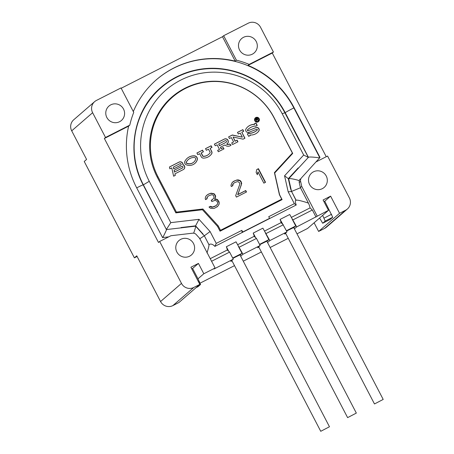 <?xml version="1.0" encoding="UTF-8"?>
<svg xmlns="http://www.w3.org/2000/svg" width="454" height="454" viewBox="0 0 454 454"><rect width="100%" height="100%" fill="white"/><g stroke="black" fill="none" stroke-linecap="round" stroke-linejoin="round"><path stroke-width="0.68" d="M205.724 196.605L205.208 198.33L205.531 199.635L206.928 198.92L207.574 196.764L208.823 195.759L211.49 194.766L212.637 194.919L213.647 195.504L213.993 197.524L213.732 198.392L211.235 200.396L211.836 201.553L214.787 200.418L215.928 200.572L217.091 201.445L217.693 202.603L217.46 204.186L215.803 205.764L212.574 207.041L210.418 206.303L209.022 207.018L209.754 207.745L210.764 208.329L213.323 208.488L214.594 208.21L217.801 206.212L219.157 204.056L219.095 201.888L217.608 199.715L216.598 199.13L214.895 199.266L215.667 196.673L215.349 195.373L214.163 193.779L211.019 193.177L208.352 194.17L206.542 195.458L205.724 196.605M255.358 120.526A1.844 1.805 49.1 0 0 258.178 121.099A1.844 1.805 49.1 0 0 258.581 118.886A1.844 1.805 49.1 0 0 255.761 118.312A1.844 1.805 49.1 0 0 255.358 120.526M256.493 120.094L257.253 119.708L258.116 120.497L258.434 120.338L257.475 119.476L257.617 118.88L257.168 118.46L255.596 119.027L256.839 121.15M174.535 171.975L174.149 170.278L181.725 166.419A0.846 0.829 49.1 0 1 182.673 167.81A0.846 0.829 49.1 0 1 182.508 167.918L174.393 172.094L174.149 170.278M173.803 168.735L173.417 167.032L179.971 163.701A0.846 0.829 49.1 0 1 180.913 165.086A0.846 0.829 49.1 0 1 180.749 165.199L173.661 168.854L173.417 167.032M186.81 163.224A6.81 6.668 49.1 0 0 195.651 159.371A1.385 1.356 49.1 0 0 194.431 157.527A8.603 8.433 49.1 0 0 186.378 162.089A0.829 0.812 49.1 0 0 186.81 163.224L186.668 163.344A0.829 0.812 -130.9 0 1 186.242 162.209A8.603 8.433 -130.9 0 1 188.223 159.655L188.365 159.536M226.013 142.34L219.566 145.621L218.714 143.986L225.161 140.706A0.919 0.902 49.1 0 1 226.194 142.221A0.919 0.902 49.1 0 1 226.013 142.34L219.424 145.745L218.714 143.986M257.197 119.385L256.345 119.816L255.988 119.124L256.998 118.664L257.322 118.971L256.209 119.935L255.988 119.124M157.986 176.748A66.335 65.001 49.1 0 1 185.397 88.468A66.335 65.001 49.1 0 1 273.995 117.734L292.399 153.089L274.42 172.616L279.414 194.732L281.718 199.158L220.519 230.292L218.221 225.871L202.915 208.993L176.396 212.109L157.986 176.748L157.277 177.213A66.829 65.484 -130.9 0 1 184.892 88.269A66.829 65.484 -130.9 0 1 274.148 117.751L292.711 153.418L274.676 173.008L279.602 194.811L282.099 199.618L220.042 231.194L217.54 226.387L202.45 209.754L175.846 212.875L157.277 177.213M259.12 118.613A2.457 2.406 49.1 0 0 255.358 117.847A2.457 2.406 49.1 0 0 254.819 120.798A2.457 2.406 49.1 0 0 258.581 121.564A2.457 2.406 49.1 0 0 259.12 118.613M169.87 168.843L171.748 167.884L173.632 176.226L175.301 175.375L174.949 173.831L183.359 169.552A2.69 2.633 49.1 0 0 183.013 164.677A2.69 2.633 49.1 0 0 179.12 162.067L169.45 166.987L169.87 168.843M184.886 161.318A2.514 2.469 49.1 0 0 186.191 164.768A8.495 8.325 49.1 0 0 197.223 159.961A3.07 3.013 49.1 0 0 194.511 155.853A10.294 10.084 49.1 0 0 184.886 161.318M197.757 154.649L199.641 153.696L201.264 156.812A2.366 2.321 49.1 0 0 203.364 158.106A10.34 10.136 49.1 0 0 211.587 153.923A2.366 2.321 49.1 0 0 211.74 151.483L210.117 148.362L212.001 147.408L211.15 145.774L205.509 148.645L206.354 150.274L208.505 149.184L210.128 152.3A0.522 0.511 49.1 0 1 210.094 152.845A8.495 8.325 49.1 0 1 203.341 156.278L203.205 156.397A0.522 0.511 -130.9 0 1 202.739 156.114L201.111 152.992L203.403 151.778L202.552 150.149L196.911 153.015L197.757 154.649M201.253 152.873L202.876 155.994A0.522 0.511 49.1 0 0 203.341 156.278M226.722 144.043A2.764 2.707 49.1 0 0 227.834 140.014A2.764 2.707 49.1 0 0 224.31 139.077L214.373 144.134L215.224 145.768L217.103 144.809L219.515 149.44L217.631 150.393L218.34 151.755L223.981 148.884L223.272 147.522L221.126 148.617L220.417 147.255L224.985 144.934A4.302 4.217 49.1 0 0 231.126 144.985L229.418 144.049A2.457 2.406 -130.9 0 1 226.58 144.162L226.722 144.043A2.457 2.406 49.1 0 0 229.559 143.929M244.939 138.22L241.817 132.233L243.702 131.28L242.85 129.645L237.476 132.375L238.327 134.009L240.206 133.056L242.334 137.136L232.334 134.991L228.612 136.887L229.463 138.521L231.341 137.562L233.611 141.92L231.727 142.879L232.579 144.508L237.953 141.779L237.102 140.144L235.223 141.098L233.095 137.017L243.094 139.162L244.939 138.22M249.115 133.34L248.979 133.465A13.234 12.967 -130.9 0 0 256.97 130.349L257.106 130.224A13.234 12.967 49.1 0 1 249.115 133.34L248.974 133.067L247.362 133.89L248.639 136.342L250.25 135.519L249.967 134.974A10.221 10.016 49.1 0 0 258.718 131.212A2.366 2.321 49.1 0 0 255.971 127.557L248.071 130.718A0.522 0.511 -130.9 0 1 247.504 129.867A13.234 12.967 -130.9 0 1 248.264 129.152L248.406 129.027A13.234 12.967 49.1 0 0 247.64 129.748A0.522 0.511 49.1 0 0 248.213 130.599M257.106 130.224A13.234 12.967 49.1 0 0 257.208 130.139A0.522 0.511 49.1 0 0 256.663 129.265L248.906 132.301A2.366 2.321 49.1 0 1 246.051 128.8A10.221 10.016 49.1 0 1 254.632 124.351L254.348 123.806L255.954 122.977L257.231 125.429L255.619 126.246L255.477 125.974A13.234 12.967 49.1 0 0 248.406 129.027M235.671 195.657L236.426 197.104L246.499 191.98L245.745 190.527L237.907 194.516L241.698 183.433L241.074 181.549L240.189 180.533L238.469 179.949L237.045 179.937L234.094 181.072L232.289 182.355L230.955 185.232L231.279 186.532L232.675 185.822L233.322 183.66L234.57 182.661L237.238 181.668L238.378 181.821L239.695 182.985L239.74 184.426L235.671 195.657M265.528 182.292L258.445 168.684L256.765 169.535L256.141 172.418L257.35 174.733L257.968 171.856L263.853 183.149L265.528 182.292M258.508 121.621A2.457 2.406 49.1 0 0 258.979 118.732A2.457 2.406 49.1 0 0 255.29 117.909M258.178 121.099L258.037 121.218A1.844 1.805 -130.9 0 1 255.222 120.645A1.844 1.805 -130.9 0 1 255.625 118.432L255.761 118.312M183.808 169.263A2.69 2.633 49.1 0 0 182.871 164.802A2.69 2.633 49.1 0 0 178.984 162.186L169.461 167.032M175.153 175.448L174.949 173.831M182.673 167.81L182.531 167.929A0.846 0.829 -130.9 0 1 182.366 168.042L174.393 172.094M180.913 165.086L180.777 165.205A0.846 0.829 -130.9 0 1 180.613 165.318L173.661 168.854M194.8 163.485A8.495 8.325 49.1 0 0 197.087 160.08A3.07 3.013 49.1 0 0 194.374 155.972A10.294 10.084 49.1 0 0 187.184 158.315M193.762 162.152L193.62 162.271A6.81 6.668 -130.9 0 1 186.668 163.344M203.244 151.863L202.41 150.268L196.928 153.055M208.795 154.275L208.653 154.394A8.495 8.325 -130.9 0 1 203.205 156.397M211.836 147.488L211.008 145.893L205.526 148.685M209.935 155.728A10.34 10.136 49.1 0 0 211.445 154.048A2.366 2.321 49.1 0 0 211.604 151.602L210.117 148.362M223.822 148.963L223.135 147.646L220.984 148.736L220.417 147.255M219.515 149.44L217.653 150.433M227.329 143.674A2.764 2.707 49.1 0 0 224.174 139.196L214.39 144.173M230.768 145.32A4.302 4.217 49.1 0 0 230.99 145.104L229.418 144.049M226.194 142.221L226.052 142.34A0.919 0.902 -130.9 0 1 225.876 142.46M244.78 138.305L241.817 132.233M237.794 141.858L236.965 140.263L235.081 141.222L233.095 137.017M233.611 141.92L231.75 142.919M242.334 137.136L232.198 135.11L228.634 136.926M243.543 131.359L242.714 129.765L237.499 132.415M248.979 133.465L248.837 133.192L247.385 133.93M254.632 124.351L254.49 124.47A10.221 10.016 49.1 0 0 247.765 126.819M257.072 125.508L255.818 123.096L254.365 123.846M257.327 132.664A10.221 10.016 49.1 0 0 258.581 131.331A2.366 2.321 49.1 0 0 255.829 127.682L248.071 130.718M250.092 135.598L249.967 134.974M258.258 120.429L257.333 119.601L257.265 118.698L255.619 119.067M219.157 204.056L218.862 202.092L217.375 199.919L216.365 199.334L214.663 199.465L215.44 196.871L214.816 194.993L213.93 193.977L210.787 193.376L208.675 194.085L206.491 195.526M218.624 205.06L218.93 204.255M217.801 206.212L218.391 205.265M216.825 207.075L217.574 206.411M210.418 206.303L209.073 207.069M211.002 206.74L210.185 206.508M211.859 207.035L210.769 206.939M212.574 207.041L211.632 207.234M214.123 206.615L212.341 207.24M215.803 205.764L213.891 206.82M217.052 204.76L215.571 205.963M212.353 199.822L211.269 200.458M207.574 196.764L207.035 197.768M206.706 199.034L206.803 197.967M232.454 185.936L232.55 184.869L233.322 183.66M246.233 192.11L245.512 190.731L237.68 194.715L241.358 184.784L241.142 182.332L239.956 180.737L236.812 180.136L234.985 180.703L232.238 182.429M265.267 182.429L258.212 168.882L256.743 169.631M257.214 174.484L257.968 171.856M220.519 230.292L220.042 231.194M218.221 225.871L217.54 226.387M281.718 199.158L282.099 199.618M274.42 172.616L274.676 173.008M292.399 153.089L292.711 153.418M176.396 212.109L175.846 212.875M202.915 208.993L202.45 209.754M268.734 216.689L294.345 203.659L288.171 191.804L284.562 175.8L303.686 155.03L282.161 113.676A75.994 74.467 -130.9 0 0 180.664 80.148A75.994 74.467 -130.9 0 0 149.264 181.288L170.789 222.642L199.011 219.327L210.077 231.534L216.252 243.389L241.863 230.36L242.725 232.011L269.591 218.34L268.734 216.689M242.725 232.011L242.13 232.527L241.863 230.36M294.345 203.659L296.235 204.998L242.13 232.527L214.89 246.386L216.252 243.389M269.591 218.34L268.995 218.856M240.688 256.221L242.958 254.251L236.023 241.829L226.347 246.749A6.912 1.339 -117 0 1 227.301 249.995L210.242 258.672M267.554 242.555L269.824 240.586L262.889 228.163L253.219 233.084A6.912 1.339 -117 0 1 254.166 236.324L237.556 244.774M294.419 228.884L296.689 226.915L289.754 214.492L280.084 219.413A6.912 1.339 -117 0 1 281.037 222.659L264.421 231.109M284.562 175.8L288.307 178.672L290.696 189.256A86.799 85.057 49.1 0 0 290.935 188.785L291.53 191.435L300.446 187.78L308.436 203.131A6.912 1.339 -117 0 1 310.048 207.892L291.286 217.438M308.436 203.131L306.41 202.427C300.105 200.498 296.683 199.783 296.133 200.282L295.838 200.435C295.06 200.73 295.196 202.251 296.235 204.998M214.89 246.386C212.795 244.173 210.872 243.565 209.118 244.553L208.931 244.638M207.001 253.003C208.789 246.953 209.396 244.19 208.817 244.706M193.79 287.461L172.872 305.604L178.921 302.529L199.834 284.386L193.79 287.461A9.216 9.035 49.1 0 1 181.481 283.392L159.655 241.471L170.937 235.728L192.717 233.174A3.995 3.916 49.1 0 1 196.151 234.474L199.652 238.339L215.1 268.013L213.942 269.018L233.288 259.172L230.808 261.356L232.039 260.902M227.301 249.995L229.605 252.095L211.587 261.26M226.347 246.749L228.708 251.278M238.378 246.357L241.999 253.315L232.703 258.048M240.053 255.006L241.999 253.315M293.789 227.664L295.736 225.978L286.434 230.711M383.199 399.424L374.476 403.964L383.199 399.424L293.71 227.516L286.593 231.012M266.924 241.335L268.87 239.65L259.569 244.377M356.333 413.089L347.611 417.629L356.333 413.089L266.844 241.182L259.722 244.683M329.468 426.76L320.745 431.3L329.468 426.76L239.973 254.853L232.857 258.349M292.109 219.015L295.736 225.978M280.084 219.413L287.019 231.835L284.544 234.014L285.776 233.566M215.1 268.013L203.818 273.751L197.984 278.807L200.554 284.488L198.035 286.673L196.02 287.694M258.905 247.237L257.679 247.685L260.153 245.506L242.958 254.251M287.019 231.835L269.824 240.586M314.117 222.783L318.623 231.449L339.541 213.306L330.614 196.156L323.089 199.987L328.475 210.333L296.689 226.915M328.475 210.333L307.557 228.47L297.001 233.844M288.239 238.299L270.136 247.509M261.373 251.97L243.27 261.181M234.508 265.635L200.038 283.171M199.402 281.531L198.568 281.957M200.554 284.488L198.54 285.509M197.984 278.807L192.598 268.467L191.77 268.887M199.834 284.386L190.907 267.236L198.432 263.405L192.598 268.467M203.818 273.751L198.432 263.405M105.521 137.477L92.622 112.706A9.216 9.035 49.1 0 1 96.43 100.436L121.014 87.928L133.743 112.376A90.028 88.218 49.1 0 0 129.782 125.134L105.521 137.477L104.363 138.481L158.497 242.476L159.655 241.471M123.511 109.039A9.523 9.335 49.1 0 0 108.943 106.083A9.523 9.335 49.1 0 0 106.855 117.518A9.523 9.335 49.1 0 0 121.422 120.475A9.523 9.335 49.1 0 0 123.511 109.039M193.518 243.526A9.523 9.335 49.1 0 0 178.95 240.569A9.523 9.335 49.1 0 0 176.861 251.998A9.523 9.335 49.1 0 0 191.429 254.961A9.523 9.335 49.1 0 0 193.518 243.526M301.524 177.815L320.013 157.481L301.524 177.815A3.995 3.916 49.1 0 0 300.599 181.333L301.745 186.395L317.193 216.07M339.541 213.306L345.585 210.23A9.216 9.035 49.1 0 0 349.393 197.967L327.572 156.04L316.29 161.783M326.239 176.004A9.523 9.335 49.1 0 0 311.671 173.042A9.523 9.335 49.1 0 0 309.583 184.477A9.523 9.335 49.1 0 0 324.15 187.434A9.523 9.335 49.1 0 0 326.239 176.004M223.646 35.713L248.23 23.205A9.216 9.035 49.1 0 1 260.539 27.274L273.433 52.045L249.172 64.394A90.028 88.218 49.1 0 0 236.375 60.166L223.646 35.713L222.488 36.717L121.184 88.258M256.232 41.518A9.523 9.335 49.1 0 0 241.659 38.562A9.523 9.335 49.1 0 0 239.57 49.991A9.523 9.335 49.1 0 0 254.144 52.953A9.523 9.335 49.1 0 0 256.232 41.518M347.372 209.027L326.46 227.17A9.216 9.035 -130.9 0 1 324.672 228.373L318.623 231.449M92.622 112.706L71.704 130.843L86.589 159.428L84.228 161.476L134.395 257.849L136.756 255.801L160.563 301.535A9.216 9.035 -130.9 0 0 172.872 305.604M71.704 130.843A9.216 9.035 -130.9 0 1 73.724 119.782L94.642 101.639M168.723 236.857L162.577 237.578L136.671 187.814A90.028 88.218 49.1 0 1 128.624 126.138L104.363 138.481M326.244 156.715L272.281 53.05L248.015 65.393L249.172 64.394M320.013 157.481L294.107 107.712A90.028 88.218 49.1 0 0 248.015 65.393M133.323 111.576A90.028 88.218 49.1 0 1 156.403 79.751A90.028 88.218 49.1 0 1 235.217 61.165L222.488 36.717M293.006 219.838L312.352 209.998L316.035 217.074M266.14 233.504L283.336 224.758M239.275 247.175L256.47 238.429L260.153 245.506M233.288 259.172L229.605 252.095M162.663 237.743L163.536 236.086C165.914 231.375 166.839 229.225 166.306 229.622M157.033 212.109L157.85 212.654L143.373 184.846A80.925 79.302 -130.9 0 1 176.81 77.14A80.925 79.302 -130.9 0 1 284.902 112.842L299.379 140.649A86.799 85.057 49.1 0 0 299.265 139.707L308.431 157.317L298.04 168.582M319.565 157.918L317.749 157.629C312.239 156.931 309.134 156.829 308.431 157.317L298.034 168.61A86.799 85.057 49.1 0 0 298.17 167.957L288.307 178.672M157.419 212.268A86.799 85.057 49.1 0 0 157.85 212.654M181.538 227.919L181.027 227.556A86.799 85.057 49.1 0 0 181.566 227.789M202.597 233.872A86.799 85.057 49.1 0 0 202.904 233.918L202.268 233.929M290.844 188.96L291.423 191.531L288.171 191.804M136.705 187.877A6.912 0.329 -27.5 0 1 143.163 184.88C125.781 152.805 133.572 110.311 160.892 87.452A81.272 79.637 -130.9 0 1 285.203 112.694L299.265 139.707M298.034 168.61L288.67 178.774L290.935 188.785M181.027 227.556L195.583 225.848L202.904 233.918M294.107 107.712L293.863 107.927A90.028 88.218 49.1 0 0 156.278 79.859M128.624 126.138L129.782 125.134M235.217 61.165L236.375 60.166M273.433 52.045L272.281 53.05M134.395 257.849L137.102 256.47M319.593 218.034L322.692 223.249L330.217 219.424L332.737 217.233L324.78 201.213L323.952 201.638M330.614 196.156L324.78 201.213M322.692 223.249L325.212 221.064L322.646 215.389M325.212 221.064L332.737 217.233M324.065 218.107L331.585 214.282M285.203 112.694A6.912 0.329 152.5 0 1 293.863 107.927L319.769 157.697M299.311 140.104L308.323 157.413L303.686 155.03M166.368 229.457L170.789 222.642M195.583 225.848L199.011 219.327M193.659 233.174L193.898 232.522C195.453 228.027 195.975 225.922 195.453 226.2M208.965 244.706L204.311 235.757L195.612 226.166L166.425 229.565M199.629 238.838L204.215 235.859M204.328 235.791L210.077 231.534M296.133 200.276L291.53 191.435L296.008 200.339M300.446 187.78L299.214 182.536L299.237 180.618L297.166 179.983C292.365 178.723 289.533 178.326 288.67 178.774M299.237 180.618L300.134 179.018M301.745 186.395L300.355 187.604M310.048 207.892L312.352 209.998M281.037 222.659L282.439 223.941M265.244 232.686L268.87 239.65M253.219 233.084L255.574 237.607L256.47 238.429M254.166 236.324L255.574 237.607M181.481 283.392L160.563 301.535M345.585 210.23L324.672 228.373M284.902 112.842L282.161 113.676M143.373 184.846L149.264 181.288M300.599 181.333L299.214 182.536M166.436 229.588L143.163 184.88M285.543 233.118L374.476 403.964M258.672 246.789L347.611 417.629M231.807 260.454L320.745 431.3"/></g></svg>
